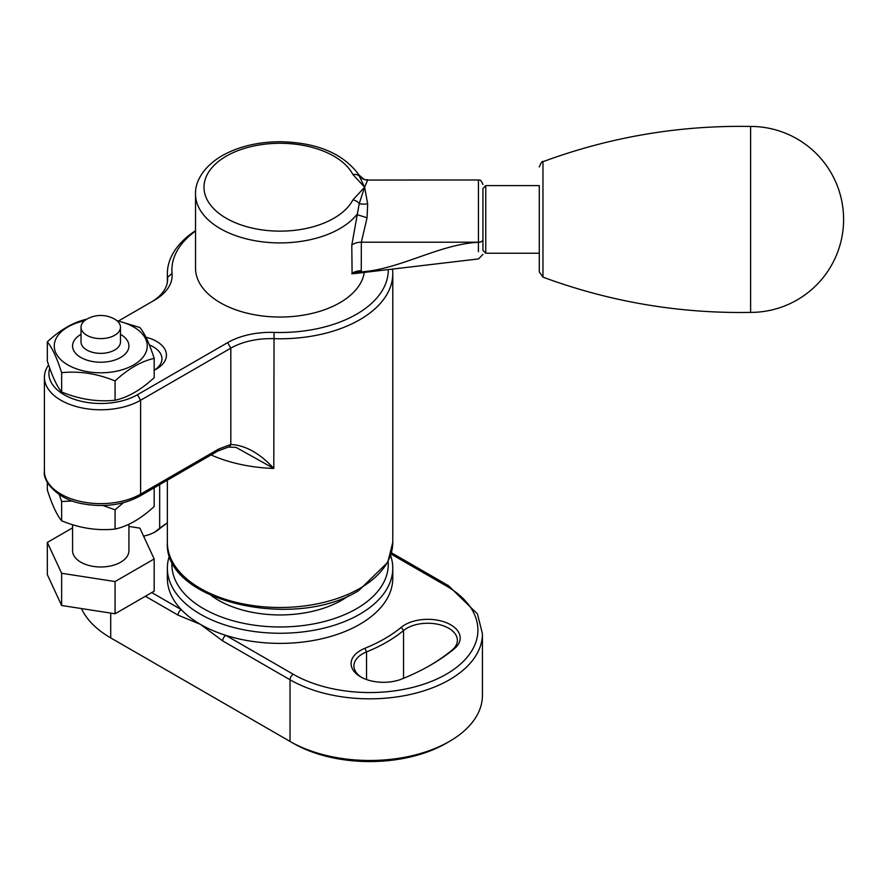 <?xml version="1.0" encoding="UTF-8"?>
<svg xmlns="http://www.w3.org/2000/svg" width="888" height="888" viewBox="0 0 888 888"><rect width="100%" height="100%" fill="white"/><g stroke="black" fill="none" stroke-linecap="round" stroke-linejoin="round"><path stroke-width="1.33" d="M171.995 561.582A108.203 62.471 0 0 0 236.33 621.644A108.203 62.471 0 0 0 356.576 608.68A108.203 62.471 0 0 0 388.145 561.582M390.631 555.555A112.709 65.068 180 0 1 392.774 568.187A112.709 65.068 180 0 1 359.762 614.207A112.709 65.068 180 0 1 236.941 628.304A112.709 65.068 180 0 1 167.366 568.187A112.709 65.068 180 0 1 169.508 555.555M401.243 627.305A32.401 18.704 180 0 1 404.873 624.808A32.401 18.704 180 0 1 448.618 623.698A32.401 18.704 180 0 1 454.334 648.762A212.732 122.822 180 0 1 430.491 665.156A212.732 122.822 180 0 1 402.086 678.92A32.401 18.704 180 0 1 360.584 676.823A32.401 18.704 180 0 1 360.584 650.371A32.401 18.704 180 0 1 364.913 648.273A147.93 85.403 0 0 0 384.671 638.705A147.93 85.403 0 0 0 401.243 627.305L403.552 630.535A150.749 87.035 180 0 1 386.657 642.157A150.749 87.035 180 0 1 366.533 651.903A29.582 17.083 0 0 0 362.582 653.823A29.582 17.083 0 0 0 353.912 665.9A29.582 17.083 0 0 0 361.627 677.4M429.492 665.734A209.912 121.19 0 0 0 452.025 650.127A29.582 17.083 0 0 0 457.376 640.337A29.582 17.083 0 0 0 439.105 624.553A29.582 17.083 0 0 0 406.871 628.249A29.582 17.083 0 0 0 403.552 630.535L403.552 678.321M392.774 568.187L392.774 578.31A112.709 65.068 180 0 1 359.762 624.331A112.709 65.068 180 0 1 225.874 635.375A112.709 65.068 180 0 1 200.377 624.331A112.709 65.068 180 0 1 181.241 609.601A112.709 65.068 180 0 1 167.366 578.31L167.366 568.187M449.417 741.425L449.417 741.425A112.709 65.068 0 0 0 482.428 695.415L482.428 633.755A112.709 65.068 180 0 1 449.417 679.775A112.709 65.068 180 0 1 290.032 679.775L290.032 741.425A112.709 65.068 0 0 0 449.417 741.425L446.231 743.267A108.203 62.471 180 0 1 293.218 743.267L113.908 639.737A108.203 62.471 180 0 1 113.897 639.737A108.203 62.471 180 0 1 113.819 639.693M167.366 522.999A147.93 85.403 0 0 0 158.897 529.326A32.401 18.704 180 0 1 155.267 531.823A32.401 18.704 180 0 1 143.59 536.141M81.463 608.558A112.709 65.068 0 0 0 110.711 637.906L110.711 613.086M222.688 640.892A4.507 2.597 -60 0 1 225.874 635.375L293.218 674.247A4.507 2.597 -60 0 0 290.032 679.775L222.688 640.892L200.377 624.331L178.055 615.129A4.507 2.597 -60 0 1 181.241 609.601L151.759 592.574M154.223 532.4A29.582 17.083 0 0 0 156.588 530.691A150.749 87.035 180 0 1 167.366 522.821M195.538 230.669A112.709 65.068 0 0 0 167.366 273.715A112.709 65.068 0 0 0 167.532 277.334A56.355 32.534 180 0 1 167.621 279.143A56.355 32.534 180 0 1 151.182 302.12M48.596 364.924A56.355 32.534 0 0 0 44.4 377.245A56.355 32.534 0 0 0 79.187 407.303A56.355 32.534 0 0 0 140.604 400.244L230.813 348.163A56.355 32.534 180 0 1 273.793 338.683A112.709 65.068 0 0 0 359.762 319.724A112.709 65.068 0 0 0 392.774 273.715A112.709 65.068 0 0 0 392.618 270.263M118.626 320.912L154.301 300.311A60.861 35.143 0 0 0 172.039 273.504A108.203 62.471 180 0 1 195.538 231.035M388.256 270.862A108.203 62.471 180 0 1 356.576 314.208A108.203 62.471 180 0 1 274.048 332.401A60.861 35.143 0 0 0 227.628 342.635L137.418 394.727A51.848 29.937 180 0 1 76.712 400.077A51.848 29.937 180 0 1 49.739 368.22M149.384 344.955A29.304 16.916 180 0 1 161.938 358.83A29.304 16.916 180 0 1 154.179 370.296L156.543 368.953A33.811 19.525 0 0 0 145.932 337.207M218.77 448.984A4.507 2.597 -120 0 1 217.826 451.049L228.349 447.064L236.03 447.386L273.793 468.442C259.851 453.291 245.521 445.299 230.813 444.455L218.77 448.984L140.604 494.105A56.355 32.534 180 0 1 79.187 501.165A56.355 32.534 180 0 1 44.4 471.106L44.4 377.245M228.349 447.064A4.507 3.33 -99.3 0 0 230.813 444.455L230.813 348.163L227.628 342.635M482.939 200.866L482.939 250.416L485.758 253.235L485.758 185.603L482.939 188.423L482.939 200.866M542.968 277.145L542.968 161.694C609.978 136.963 679.198 125.208 750.615 126.44L750.615 312.398C679.198 313.631 609.978 301.876 542.968 277.145L539.294 271.861L539.294 185.603L485.758 185.603M482.939 188.423L482.939 248.018M478.432 251.704L478.432 179.975L367.665 180.064L364.602 187.213L367.665 203.785L367.055 217.76L361.338 242.191A11.267 6.505 0 0 0 351.781 245.255L359.229 203.585L364.602 187.213L359.229 176.024A11.267 11.078 -111 0 0 367.665 180.064M367.665 203.785A11.267 4.396 -10.9 0 1 359.229 203.585A8.458 6.605 27.6 0 0 352.902 199.889L364.602 187.213L352.902 174.525A8.458 6.605 -27.6 0 1 359.229 176.024L358.819 174.758C367.721 183.194 365.179 178.41 368.154 179.975L368.154 179.975M364.18 273.071A84.527 48.807 180 0 1 280.064 317.038A84.527 48.807 180 0 1 195.538 268.243L195.538 194.117A84.527 48.807 180 0 0 280.064 242.912A84.527 48.807 180 0 0 356.821 214.563L367.055 217.76M482.939 239.594A4.507 2.597 0 0 1 478.432 242.191L361.338 242.191L361.261 271.883L352.103 273.837L351.781 245.255M352.103 273.837A11.267 6.471 7.4 0 1 361.261 271.883C400.322 269.275 439.371 244.156 478.432 242.302A4.507 2.597 0 0 0 482.939 239.693M539.294 271.861L539.294 185.603M86.802 335.276A19.725 11.389 180 0 1 81.03 327.217A19.725 11.389 180 0 1 86.802 319.169A19.725 11.389 180 0 1 87.091 319.003A28.172 28.172 0 0 1 114.408 319.003A19.725 11.389 180 0 1 114.696 319.169A19.725 11.389 180 0 1 120.479 327.217A19.725 11.389 180 0 1 114.696 335.276A19.725 11.389 180 0 1 86.802 335.276M120.479 327.217L120.479 341.969A19.725 11.389 180 0 1 108.303 352.492A19.725 11.389 180 0 1 86.802 350.016A19.725 11.389 180 0 1 81.03 341.969L81.03 327.217M120.679 334.443A28.172 16.273 180 0 1 128.927 345.954A28.172 16.273 180 0 1 111.533 360.983A28.172 16.273 180 0 1 80.83 357.453A28.172 16.273 180 0 1 72.572 345.954A28.172 16.273 180 0 1 81.03 334.332A28.172 16.273 0 0 0 72.572 345.954A28.172 16.273 0 0 0 80.83 357.453A28.172 16.273 0 0 0 111.533 360.983A28.172 16.273 0 0 0 128.927 345.954A28.172 16.273 0 0 0 120.679 334.443A28.172 16.273 0 0 0 120.479 334.332A28.172 16.273 180 0 1 120.679 334.443M128.927 524.253L128.927 550.704A28.172 16.273 180 0 1 111.533 565.734A28.172 16.273 180 0 1 80.83 562.204A28.172 16.273 180 0 1 72.572 550.704L72.572 524.719M128.927 526.44L139.86 528.127L154.179 558.974L115.074 581.551L61.638 573.282L47.33 542.446L72.572 527.861M154.179 558.974L154.179 591.175L115.074 613.763L61.638 605.494L61.638 573.282M115.074 613.763L115.074 581.551M61.638 605.494L47.33 574.647L47.33 542.446M117.061 320.812A46.487 26.84 180 0 1 133.633 326.973A46.487 26.84 180 0 1 133.633 364.935A46.487 26.84 180 0 1 67.877 364.935A46.487 26.84 180 0 1 84.449 320.812M61.638 372.694C79.409 370.851 97.214 373.604 115.074 380.952C128.061 368.864 141.103 361.338 154.179 358.375L154.179 377.666C141.103 389.799 128.061 397.336 115.074 400.244C97.303 402.086 79.498 399.334 61.638 391.985L61.638 372.694C56.888 357.842 52.115 347.563 47.33 341.847L47.33 361.139C52.092 375.979 56.854 386.258 61.638 391.985M116.694 320.513L139.86 327.528C144.622 333.2 149.395 343.478 154.179 358.375M115.074 380.952L115.074 400.244M47.33 341.847C60.329 329.759 73.36 322.222 86.436 319.258M154.179 487.801L154.179 506.504C141.103 518.636 128.061 526.162 115.074 529.082C97.303 530.924 79.498 528.171 61.638 520.812L61.638 501.52L72.505 500.999M102.964 505.516L115.074 509.79L123.377 502.708M115.074 509.79L115.074 529.082M47.33 482.217L47.33 489.976C52.092 504.817 56.854 515.096 61.638 520.812M61.638 501.52L59.296 494.605M348.773 595.659A87.346 50.427 180 0 1 341.836 600.166A87.346 50.427 180 0 1 211.366 595.659M293.218 674.247A108.203 62.471 0 0 0 446.231 674.247A108.203 62.471 0 0 0 446.231 585.902L391.086 554.068M178.055 615.129L145.377 596.259M364.913 648.273L366.533 651.903L366.533 679.531M159.662 484.626L159.662 528.249M391.453 552.758L448.484 585.68A4.507 2.597 120 0 0 446.231 585.902M454.334 648.762L452.025 650.127M158.897 529.326L156.588 530.691M359.762 588.433A112.709 65.068 180 0 1 236.941 602.541A112.709 65.068 180 0 1 167.366 542.424C163.436 601.287 294.416 631.335 358.83 590.498L387.801 562.271L392.774 542.424A112.709 65.068 180 0 1 359.762 588.433M211.1 454.934A112.709 65.068 0 0 0 273.793 468.442L274.048 332.401M172.039 273.504L167.532 277.334L167.532 280.952M137.418 394.727L140.604 400.244L140.604 494.105A4.507 2.597 -120 0 1 139.671 496.17C123.199 504.972 104.407 507.536 83.272 503.885C58.031 499.977 42.324 481.285 44.4 471.106M352.902 174.525A76.079 43.923 0 0 0 280.064 143.29A76.079 43.923 0 0 0 203.996 187.213A76.079 43.923 0 0 0 280.064 231.135A76.079 43.923 0 0 0 352.902 199.889M361.338 270.718A11.267 6.505 0 0 0 351.781 273.782M542.968 161.694L542.968 161.694C542.413 160.695 541.192 162.46 539.294 166.966M448.484 585.68L477.455 613.908L482.428 633.755M113.897 639.737L110.711 637.906M167.366 273.715L167.366 282.273M167.366 480.186L167.366 542.424M392.774 273.715L392.774 542.424M217.826 451.049L139.671 496.17M539.294 253.235L485.758 253.235M478.432 179.975C479.298 180.886 480.142 177.755 482.939 184.482M195.538 194.117C194.949 183.616 201.521 168.065 221.501 156.044C238.028 146.653 257.553 141.88 280.064 141.736C316.905 142.446 343.156 153.458 358.819 174.758M354.556 273.571L478.532 258.919L482.939 254.412M750.604 312.398A92.985 92.985 0 0 0 843.6 219.414A92.985 92.985 0 0 0 750.626 126.44"/></g></svg>
